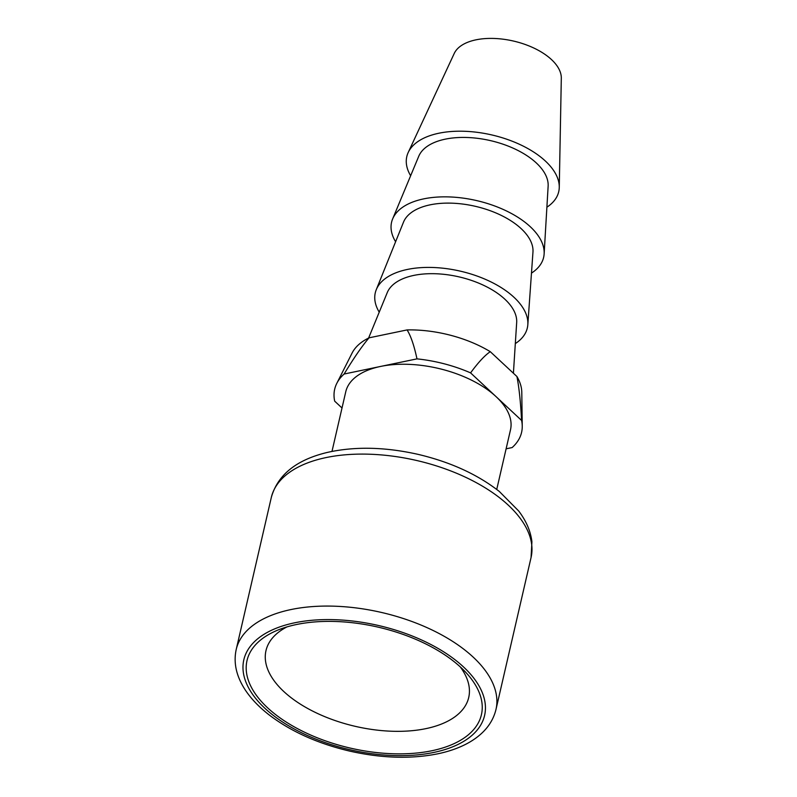 <?xml version="1.0" encoding="UTF-8"?>
<svg xmlns="http://www.w3.org/2000/svg" width="797" height="797" viewBox="0 0 797 797"><rect width="100%" height="100%" fill="white"/><g stroke="black" fill="none" stroke-linecap="round" stroke-linejoin="round"><path stroke-width="1.2" d="M395.601 241.74A78.026 40.248 13 0 1 392.652 218.906A78.026 40.248 13 0 1 476.656 200.595A78.026 40.248 13 0 1 544.132 253.884A78.026 40.248 13 0 1 531.469 273.112M527.823 324.688L532.964 252.041A66.649 34.381 -167 0 0 475.341 206.313A66.649 34.381 -167 0 0 403.501 222.154L376.264 289.7A78.026 40.248 13 0 1 460.367 271.159A78.026 40.248 13 0 1 527.823 324.688A78.026 40.248 13 0 1 515.32 343.587M544.132 253.884L548.137 186.149A66.649 34.381 -167 0 0 490.504 140.631A66.649 34.381 -167 0 0 418.744 156.282L392.652 218.906M410.634 175.748A77.967 40.219 13 0 1 408.223 152.456A77.967 40.219 13 0 1 491.809 134.942A77.967 40.219 13 0 1 559.265 187.325A77.967 40.219 13 0 1 546.891 207.2M559.265 187.325L561.307 78.186A55.272 28.513 -167 0 0 513.487 41.055A55.272 28.513 -167 0 0 454.23 53.459L408.223 152.456M286.99 626.89A104.038 53.668 -167 0 0 265.979 650.641A104.038 53.668 -167 0 0 355.283 726.346A104.038 53.668 -167 0 0 468.726 697.455A104.038 53.668 -167 0 0 460.248 666.89M296.514 624.509A120.297 62.056 -167 0 0 279.04 629.61A120.297 62.056 -167 0 0 274.955 714.082A120.297 62.056 -167 0 0 432.851 750.535A120.297 62.056 -167 0 0 466.205 672.817A120.297 62.056 -167 0 0 296.514 624.509M496.73 489.448L510.498 429.812A84.532 43.606 -167 0 0 496.083 396.657A84.532 43.606 -167 0 0 380.558 366.441A84.532 43.606 -167 0 0 345.759 391.775L331.99 451.411M521.587 420.437C520.6 401.867 519.046 387.222 516.924 376.513A87.79 45.28 -167 0 1 521.786 392.283L522.244 426.156A95.909 49.474 13 0 0 521.587 420.437L470.579 372.886C478.27 362.396 484.835 355.332 490.275 351.676A87.79 45.28 -167 0 0 407.098 329.918L369.051 337.828C361.977 346.147 353.679 358.202 344.135 374.022L416.98 358.869C414.141 345.629 410.853 335.975 407.098 329.918M506.105 448.821L512.132 447.565A95.909 49.474 13 0 0 522.244 426.156M516.924 376.513L490.275 351.676M416.98 358.869A95.909 49.474 13 0 1 470.579 372.886M342.013 407.994L334.68 401.15A95.909 49.474 13 0 1 336.812 383.337A95.909 49.474 13 0 1 344.135 374.022M369.051 337.828A87.79 45.28 -167 0 0 352.065 353.101L336.812 383.337M513.407 373.235L516.675 322.496A66.649 34.381 -167 0 0 459.042 276.878A66.649 34.381 -167 0 0 387.252 292.609L368.603 338.048M379.233 312.165A78.026 40.248 13 0 1 376.264 289.7M293.605 623.025A123.545 63.73 13 0 1 484.865 701.41A123.545 63.73 13 0 1 314.177 738.421A123.545 63.73 13 0 1 293.605 623.025M291.074 609.536A133.308 68.761 13 0 1 433.269 630.566A133.308 68.761 13 0 1 495.983 709.46C492.775 722.64 484.217 733.399 470.32 741.748C461.084 747.217 450.116 751.272 437.394 753.892C410.555 759.172 381.245 758.226 349.455 751.053C317.644 743.511 290.855 731.447 269.057 714.849C259.015 707.039 251.075 698.74 245.247 689.943C236.32 676.284 233.312 662.805 236.211 649.495A133.308 68.761 13 0 1 289.909 609.785A133.308 68.761 13 0 1 291.074 609.536M326.162 457.558A133.308 68.761 -167 0 0 271.299 497.507C277.655 474.853 296.364 459.809 327.437 452.397C354.924 446.28 385.17 446.948 418.186 454.39C450.435 462.031 477.493 474.394 499.34 491.48L518.717 511.026C526.229 520.959 530.623 531.191 531.918 541.731L531.071 557.482A133.308 68.761 -167 0 0 468.357 478.589A133.308 68.761 -167 0 0 326.162 457.558M495.983 709.46L531.071 557.482M236.211 649.495L271.299 497.507"/></g></svg>
